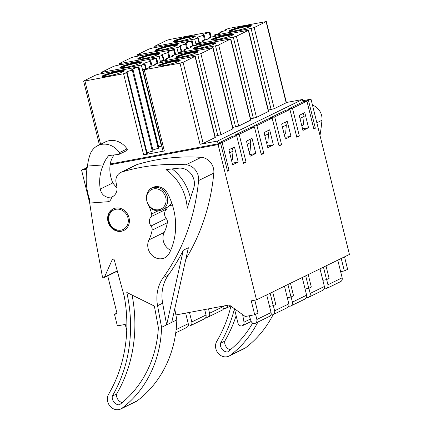 <?xml version="1.0" encoding="UTF-8"?>
<svg xmlns="http://www.w3.org/2000/svg" width="431" height="431" viewBox="0 0 431 431"><rect width="100%" height="100%" fill="white"/><g stroke="black" fill="none" stroke-linecap="round" stroke-linejoin="round"><path stroke-width="0.65" d="M126.746 330.491L125.243 324.414L117.367 325.89L114.501 314.301L117.124 313.811L107.728 275.851M108.106 201.719L89.713 203.055L94.184 232.379L102.411 276.713A1.201 1.061 -116 0 0 104.469 277.181L112.254 259.645A1.201 1.061 -116 0 1 114.285 260.006L124.241 296.318A144.169 127.215 64 0 1 108.639 394.149A10.01 8.835 -116 0 0 109.937 406.05A10.01 8.835 -116 0 0 120.842 408.944A10.01 8.835 -116 0 0 122.129 408.152A116.548 102.842 -116 0 0 161.577 327.339L157.563 305.708A37.777 33.338 64 0 1 163.241 277.618A215.726 190.357 -116 0 0 198.583 180.557A13.474 11.89 -116 0 0 185.966 164.787A223.328 197.064 -116 0 0 121.957 171.969A10.479 9.245 -116 0 0 120.728 172.454A10.479 9.245 -116 0 0 115.842 181.252L117.033 187.679A10.274 9.067 64 0 1 112.27 196.816A10.274 9.067 64 0 1 111.915 196.978C110.934 200 109.663 201.584 108.106 201.719L107.917 197.333C103.833 196.444 101.28 193.686 100.256 189.053C98.888 180.659 99.89 172.61 103.257 164.917A35.611 31.425 -116 0 1 108.44 155.85A1.201 1.061 -116 0 1 109.065 155.51L118.789 154.422A1.201 1.061 64 0 0 119.43 152.617A18.781 16.572 -116 0 0 97.805 145.63A18.781 16.572 -116 0 0 90.014 154.664A54.311 47.922 -116 0 0 87.488 166.059C85.246 177.443 85.936 188.536 89.556 199.332L89.713 203.055L81.567 170.121L84.104 168.882L87.067 168.327M87.148 167.853L85.629 168.138L85.737 168.575M85.629 168.138L87.24 167.347M254.796 300.181L258.002 313.132L254.705 314.749L245.25 316.516L229.206 304.97L175.891 314.942M302.783 100.714L311.01 99.173L349.433 254.452L256.515 299.857L251.262 300.843L254.705 314.749M308.531 127.7L302.95 130.426L299.222 115.363L304.803 112.631L308.531 127.7L303.284 128.68M290.952 136.288L285.365 139.019L281.637 123.956L287.224 121.224L290.952 136.288L285.699 137.273M273.373 144.881L267.786 147.612L264.058 132.549L269.644 129.817L273.373 144.881L268.12 145.867M255.788 153.474L250.201 156.205L246.473 141.142L252.06 138.41L255.788 153.474L250.54 154.454M311.01 99.173L308.472 100.418L315.352 128.228L313.827 128.971L306.947 101.161L292.477 108.229L299.356 136.04L296.819 137.284L289.934 109.474L274.703 116.914L281.583 144.73L279.046 145.969L272.166 118.159L256.93 125.604L263.815 153.414L261.272 154.654L254.392 126.843L239.157 134.289L246.042 162.099L243.504 163.338L236.619 135.528L222.148 142.602L229.028 170.412L227.509 171.155L220.624 143.345L218.086 144.584L110.131 164.777M256.515 299.857L218.086 144.584M238.208 162.067L232.621 164.798L228.893 149.729L234.48 147.003L238.208 162.067L232.955 163.047M274.703 116.914L270.555 117.69L285.785 110.25L289.934 109.474M270.555 117.69L270.738 118.423M306.947 101.161L302.799 101.937L288.328 109.005L288.506 109.738M322.857 280.328L326.553 279.633L329.09 278.394L326.003 265.9M256.93 125.604L252.781 126.38L268.017 118.934L272.166 118.159M252.781 126.38L252.965 127.107M305.089 289.012L308.779 288.317L311.322 287.078L308.23 274.585M239.157 134.289L235.008 135.065L250.244 127.619L254.392 126.843M235.008 135.065L235.191 135.797M287.315 297.697L291.011 297.007L293.549 295.763L290.456 283.275M222.148 142.602L218 143.378L232.471 136.304L236.619 135.528M218 143.378L217.429 141.056L302.481 99.496L286.378 102.508M269.542 306.382L273.238 305.692L275.775 304.448L272.683 291.959M288.328 109.005L292.477 108.229M326.553 279.633L323.46 267.145M308.779 288.317L305.692 275.829M291.011 297.007L287.919 284.514M273.238 305.692L270.145 293.199M344.536 256.844L347.623 269.337L344.326 270.948L340.63 271.643M344.326 270.948L341.233 258.46M308.472 100.418L302.961 101.447M220.624 143.345L110.25 163.99M86.943 169.119L81.567 170.121M229.028 170.412L227.401 170.714M315.352 128.228L313.72 128.53M243.321 162.606L246.042 162.099M261.094 153.921L263.815 153.414M278.868 145.236L281.583 144.73M296.636 136.552L299.356 136.04M172.346 204.811A12.014 10.597 64 0 1 171.996 204.994A12.014 10.597 64 0 1 169.264 205.846M127.964 217.93A10.813 9.541 64 0 1 116.02 229.615A10.813 9.541 64 0 1 111.548 211.551A10.813 9.541 64 0 1 127.964 217.93M124.036 230.364A12.014 10.597 64 0 1 109.496 224.104A12.014 10.597 64 0 1 113.493 208.787M171.947 203.599A10.813 9.541 64 0 1 170.962 204.165L170.541 204.369M165.763 197.522A10.813 9.541 64 0 1 153.824 209.207A10.813 9.541 64 0 1 149.352 191.143A10.813 9.541 64 0 1 165.763 197.522M171.576 202.532A12.014 10.597 64 0 1 166.921 207.478L162.094 209.832A12.014 10.597 64 0 1 149.191 206.568M154.4 186.855L151.545 188.25A12.014 10.597 64 0 1 167.325 197.075A12.014 10.597 64 0 1 162.094 209.832M114.501 314.301L116.946 313.105M232.788 127.463L238.704 126.051L250.869 120.033L230.795 38.919L193.778 45.681L190.152 46.817L190.357 47.652M215.015 136.148L220.936 134.736L233.101 128.718L213.027 47.604L176.004 54.365L172.378 55.502L172.589 56.337M250.562 118.778L256.477 117.367L268.642 111.349L248.568 30.235L211.546 36.996L207.925 38.133L208.13 38.968M141.352 65.059L144.972 63.923A6.804 0.76 -13.9 0 1 143.706 63.793A6.804 0.76 -13.9 0 1 150.053 61.439L150.812 61.067A6.804 0.76 -13.9 0 1 149.546 60.938A6.804 0.76 -13.9 0 1 155.893 58.589L156.631 58.153L155.316 58.233L116.666 65.464L113.552 66.352L101.387 72.37L141.352 65.059L161.426 146.174L161.792 146.098M161.426 146.174L158.624 146.696M84.934 80.974L123.578 73.744L127.204 72.607A6.804 0.76 -13.9 0 1 125.933 72.478A6.804 0.76 -13.9 0 1 132.279 70.124L133.044 69.752A6.804 0.76 -13.9 0 1 131.773 69.623A6.804 0.76 -13.9 0 1 138.119 67.274L138.626 67.026L158.7 148.14L158.931 147.952L138.857 66.837L98.898 74.148L95.779 75.037L83.614 81.055L84.934 80.974L100.595 144.266M158.7 148.14L158.193 148.388A6.804 0.76 -13.9 0 0 152.908 150.031M133.044 69.752L153.118 150.866L152.353 151.238A6.804 0.76 -13.9 0 0 147.068 152.886M127.204 72.607L147.278 153.722L143.652 154.858L164.34 150.99L163.026 151.071L142.952 69.957L179.975 63.195L183.089 62.306L195.254 56.289L158.231 63.05L154.605 64.187L154.815 65.022M179.975 63.195L200.049 144.31L203.163 143.421L215.328 137.403L195.254 56.289M200.049 144.31L217.429 141.056M268.33 110.094L274.251 108.682L286.416 102.664L266.342 21.55L229.319 28.311L225.693 29.448L225.903 30.283M231.064 31.355A9.611 1.072 166.1 0 1 231.005 31.269A9.611 1.072 166.1 0 1 240.078 27.923A9.611 1.072 166.1 0 1 249.662 26.652A9.611 1.072 166.1 0 1 249.646 26.754M159.976 66.094A9.611 1.072 166.1 0 1 159.917 66.013A9.611 1.072 166.1 0 1 168.99 62.662A9.611 1.072 166.1 0 1 178.574 61.396A9.611 1.072 166.1 0 1 178.558 61.498M104.108 76.546A9.611 1.072 166.1 0 1 104.049 76.459A9.611 1.072 166.1 0 1 113.121 73.114A9.611 1.072 166.1 0 1 122.706 71.842A9.611 1.072 166.1 0 1 122.69 71.945M177.75 57.409A9.611 1.072 166.1 0 1 177.691 57.323A9.611 1.072 166.1 0 1 186.758 53.977A9.611 1.072 166.1 0 1 196.347 52.706A9.611 1.072 166.1 0 1 196.331 52.808M213.291 40.04A9.611 1.072 166.1 0 1 213.232 39.954A9.611 1.072 166.1 0 1 222.304 36.608A9.611 1.072 166.1 0 1 231.889 35.337A9.611 1.072 166.1 0 1 231.873 35.439M195.523 48.725A9.611 1.072 166.1 0 1 195.458 48.638A9.611 1.072 166.1 0 1 204.531 45.293A9.611 1.072 166.1 0 1 214.115 44.021A9.611 1.072 166.1 0 1 214.105 44.124M229.491 31.339A11.411 1.271 166.1 0 1 240.029 27.729A11.411 1.271 166.1 0 1 251.031 26.005M158.403 66.078A11.411 1.271 166.1 0 1 168.941 62.468A11.411 1.271 166.1 0 1 179.942 60.749M102.535 76.529A11.411 1.271 166.1 0 1 113.073 72.92A11.411 1.271 166.1 0 1 124.074 71.196M176.177 57.393A11.411 1.271 166.1 0 1 186.709 53.783A11.411 1.271 166.1 0 1 197.716 52.065M211.723 40.024A11.411 1.271 166.1 0 1 222.256 36.414A11.411 1.271 166.1 0 1 233.257 34.69M193.95 48.708A11.411 1.271 166.1 0 1 204.483 45.099A11.411 1.271 166.1 0 1 215.484 43.375M250.169 26.517A11.411 1.271 -13.9 0 0 251.268 25.639A11.411 1.271 -13.9 0 0 239.884 27.148A11.411 1.271 -13.9 0 0 229.114 31.124A11.411 1.271 -13.9 0 0 237.864 30.229A11.411 1.271 -13.9 0 0 250.169 26.517M232.266 148.081L233.026 151.146L232.304 159.766L231.479 160.17M229.653 152.795L233.026 151.146M250.039 139.396L250.799 142.462L250.072 151.082L249.059 151.577M247.232 144.202L250.799 142.462M267.813 130.712L268.567 133.777L267.845 142.397L266.638 142.984M264.817 135.609L268.567 133.777M285.586 122.027L286.34 125.087L285.618 133.712L284.223 134.397M282.397 127.016L286.34 125.087M303.354 113.342L304.114 116.402L303.392 125.028L301.802 125.804M299.292 115.33L300.051 118.39L304.114 116.402M164.276 65.48A11.411 1.271 166.1 0 1 158.026 65.862A11.411 1.271 166.1 0 1 168.796 61.886A11.411 1.271 166.1 0 1 180.18 60.383A11.411 1.271 166.1 0 1 164.276 65.48M108.407 75.931A11.411 1.271 166.1 0 1 102.158 76.314A11.411 1.271 166.1 0 1 112.927 72.338A11.411 1.271 166.1 0 1 124.311 70.829A11.411 1.271 166.1 0 1 108.407 75.931M196.848 52.571A11.411 1.271 -13.9 0 0 197.953 51.698A11.411 1.271 -13.9 0 0 186.569 53.202A11.411 1.271 -13.9 0 0 175.794 57.178A11.411 1.271 -13.9 0 0 184.549 56.289A11.411 1.271 -13.9 0 0 196.848 52.571M232.395 35.202A11.411 1.271 -13.9 0 0 233.494 34.324A11.411 1.271 -13.9 0 0 222.11 35.832A11.411 1.271 -13.9 0 0 211.341 39.808A11.411 1.271 -13.9 0 0 220.09 38.914A11.411 1.271 -13.9 0 0 232.395 35.202M214.622 43.887A11.411 1.271 -13.9 0 0 215.721 43.014A11.411 1.271 -13.9 0 0 204.342 44.517A11.411 1.271 -13.9 0 0 193.567 48.493A11.411 1.271 -13.9 0 0 202.322 47.599A11.411 1.271 -13.9 0 0 214.622 43.887M179.495 41.193A11.411 1.271 166.1 0 1 173.246 41.575A11.411 1.271 166.1 0 1 184.015 37.599A11.411 1.271 166.1 0 1 195.399 36.091A11.411 1.271 166.1 0 1 179.495 41.193M197.781 38.117L194.667 39.005L156.022 46.23L154.934 46.128L166.867 40.298L169.986 39.41L208.631 32.18L209.945 32.099L209.207 32.53A6.804 0.76 -13.9 0 0 202.861 34.884A6.804 0.76 -13.9 0 0 204.132 35.013L203.367 35.385A6.804 0.76 -13.9 0 0 197.021 37.739A6.804 0.76 -13.9 0 0 198.292 37.869L197.781 38.117L198.977 42.938M266.342 21.55L254.177 27.568L251.063 28.457L215.355 35.132L214.04 35.213L214.778 34.782A6.804 0.76 -13.9 0 0 221.125 32.433A6.804 0.76 -13.9 0 0 219.858 32.303L220.063 33.139M219.858 32.303L220.618 31.926A6.804 0.76 -13.9 0 0 226.965 29.577A6.804 0.76 -13.9 0 0 225.693 29.448M142.952 69.957L143.69 69.52A6.804 0.76 -13.9 0 0 150.036 67.171A6.804 0.76 -13.9 0 0 148.77 67.042L148.975 67.877M148.77 67.042L149.53 66.67A6.804 0.76 -13.9 0 0 155.877 64.316A6.804 0.76 -13.9 0 0 154.605 64.187M126.181 67.247A11.411 1.271 166.1 0 1 119.926 67.629A11.411 1.271 166.1 0 1 130.701 63.653A11.411 1.271 166.1 0 1 142.085 62.145A11.411 1.271 166.1 0 1 126.181 67.247M213.027 47.604L200.862 53.622L197.743 54.511L162.04 61.191L160.72 61.272L161.463 60.836A6.804 0.76 -13.9 0 0 167.81 58.487A6.804 0.76 -13.9 0 0 166.538 58.357L166.749 59.192M166.538 58.357L167.303 57.986A6.804 0.76 -13.9 0 0 173.65 55.631A6.804 0.76 -13.9 0 0 172.378 55.502M248.568 30.235L236.403 36.252L233.29 37.141L197.581 43.817L196.267 43.897L197.005 43.466A6.804 0.76 -13.9 0 0 203.351 41.117A6.804 0.76 -13.9 0 0 202.085 40.988L202.29 41.823M202.085 40.988L202.845 40.616A6.804 0.76 -13.9 0 0 209.191 38.262A6.804 0.76 -13.9 0 0 207.925 38.133M143.954 58.562A11.411 1.271 166.1 0 1 137.699 58.945A11.411 1.271 166.1 0 1 148.474 54.969A11.411 1.271 166.1 0 1 159.853 53.46A11.411 1.271 166.1 0 1 143.954 58.562M175.632 54.441L174.404 49.468L173.666 49.899A6.804 0.76 -13.9 0 0 167.32 52.253A6.804 0.76 -13.9 0 0 168.586 52.383L167.826 52.754A6.804 0.76 -13.9 0 0 161.48 55.109A6.804 0.76 -13.9 0 0 162.746 55.238L162.239 55.486L163.435 60.313M174.404 49.468L134.44 56.779L131.326 57.668L119.392 63.497L119.473 64.941M162.239 55.486L159.125 56.375L119.161 63.686M161.727 49.877A11.411 1.271 166.1 0 1 155.472 50.26A11.411 1.271 166.1 0 1 166.242 46.284A11.411 1.271 166.1 0 1 177.626 44.776A11.411 1.271 166.1 0 1 161.727 49.877M193.406 45.756L192.178 40.783L191.434 41.214A6.804 0.76 -13.9 0 0 185.088 43.569A6.804 0.76 -13.9 0 0 186.359 43.698L185.594 44.07A6.804 0.76 -13.9 0 0 179.253 46.424A6.804 0.76 -13.9 0 0 180.519 46.553L180.013 46.801L181.203 51.628M192.178 40.783L152.213 48.094L149.099 48.983L137.166 54.812L137.241 56.256M180.013 46.801L176.893 47.69L136.934 55.001M230.795 38.919L218.63 44.937L215.516 45.826L179.813 52.507L178.493 52.587L179.237 52.151A6.804 0.76 -13.9 0 0 185.578 49.802A6.804 0.76 -13.9 0 0 184.312 49.673L184.516 50.508M184.312 49.673L185.071 49.301A6.804 0.76 -13.9 0 0 191.418 46.947A6.804 0.76 -13.9 0 0 190.152 46.817M198.292 37.869L199.51 42.788M203.367 35.385L204.553 40.164M204.132 35.013L205.35 39.932M209.207 32.53L210.376 37.255M303.068 101.883L302.481 99.496M132.279 70.124L152.353 151.238M138.119 67.274L158.193 148.388M144.972 63.923L146.19 68.841M150.053 61.439L151.233 66.218M150.812 61.067L152.03 65.986M155.893 58.589L157.062 63.309M162.746 55.238L163.963 60.157M167.826 52.754L169.006 57.533M168.586 52.383L169.803 57.301M173.666 49.899L174.835 54.624M180.519 46.553L181.737 51.472M185.594 44.07L186.779 48.848M186.359 43.698L187.577 48.617M191.434 41.214L192.603 45.939M120.308 67.845A11.411 1.271 166.1 0 1 130.841 64.235A11.411 1.271 166.1 0 1 141.847 62.511M121.881 67.861A9.611 1.072 166.1 0 1 121.822 67.775A9.611 1.072 166.1 0 1 130.889 64.429A9.611 1.072 166.1 0 1 140.479 63.158A9.611 1.072 166.1 0 1 140.463 63.26M138.082 59.16A11.411 1.271 166.1 0 1 148.614 55.545A11.411 1.271 166.1 0 1 159.615 53.827M139.655 59.176A9.611 1.072 166.1 0 1 139.59 59.09A9.611 1.072 166.1 0 1 148.663 55.744A9.611 1.072 166.1 0 1 158.247 54.473A9.611 1.072 166.1 0 1 158.236 54.575M155.855 50.47A11.411 1.271 166.1 0 1 166.388 46.86A11.411 1.271 166.1 0 1 177.389 45.142M157.423 50.492A9.611 1.072 166.1 0 1 157.363 50.405A9.611 1.072 166.1 0 1 166.436 47.06A9.611 1.072 166.1 0 1 176.02 45.788A9.611 1.072 166.1 0 1 176.004 45.891M173.623 41.785A11.411 1.271 166.1 0 1 184.161 38.176A11.411 1.271 166.1 0 1 195.162 36.457M175.196 41.807A9.611 1.072 166.1 0 1 175.137 41.721A9.611 1.072 166.1 0 1 184.209 38.375A9.611 1.072 166.1 0 1 193.794 37.104A9.611 1.072 166.1 0 1 193.778 37.206M234.405 308.704L237.95 323.034A3.604 3.179 -116 0 0 241.958 325.922A3.604 3.179 -116 0 0 242.378 325.755A3.604 3.179 -116 0 0 244 322.178L242.637 314.63M249.312 315.756L250.934 320.88A3.604 3.179 -116 0 0 254.559 323.562A3.604 3.179 -116 0 0 255.281 323.325L269.499 316.376A3.604 3.179 -116 0 0 271.067 312.55L266.697 294.885M255.281 323.325A3.604 3.179 -116 0 0 256.849 319.5L255.572 314.323M185.648 313.116L188.261 323.676A3.604 3.179 64 0 1 186.693 327.501L175.729 332.856M270.986 314.678A3.604 3.179 -116 0 0 272.333 314.878A3.604 3.179 -116 0 0 273.055 314.641L287.272 307.691A3.604 3.179 -116 0 0 288.84 303.866L284.471 286.2M273.055 314.641A3.604 3.179 -116 0 0 274.622 310.816L273.34 305.638M171.732 322.377L166.657 324.855L162.638 303.23A37.777 33.338 64 0 1 168.316 275.14A215.726 190.357 -116 0 0 183.294 250.228L188.374 247.75L171.732 322.377L176.812 319.894L174.754 308.822M97.805 145.63L105.417 141.907A18.781 16.572 64 0 1 127.048 148.9A1.201 1.061 64 0 1 126.719 150.608L119.101 154.33M117.065 188.239L112.777 182.933C109.668 175.39 109.032 168.144 110.875 161.194A35.611 31.425 64 0 1 113.983 154.961M154.363 306.069L126.789 292.455A144.169 127.215 64 0 1 112.275 396.132A7.208 6.357 -116 0 0 119.344 404.887A116.548 102.842 -116 0 0 158.376 327.7L154.363 306.069M178.768 168.187A14.417 12.72 64 0 1 191.154 173.957A14.417 12.72 64 0 1 193.756 187.991L187.189 208.362A45.573 40.212 -116 0 0 165.967 169.62L178.768 168.187M151.012 225.989A4.806 4.24 -116 0 1 152.105 230.149A38.731 34.173 -116 0 1 148.954 239.895A12.612 11.131 -116 0 0 151.249 254.511A12.612 11.131 -116 0 0 164.707 257.83A12.612 11.131 -116 0 0 169.329 253.196A63.061 55.647 -116 0 0 167.734 193.724A12.612 11.131 -116 0 0 152.353 187.587A12.612 11.131 -116 0 0 147.989 204.008A38.731 34.173 -116 0 1 151.62 214.013A4.806 4.24 -116 0 1 151.588 216.421A6.804 6.007 -116 0 0 151.012 225.989L166.242 218.544A6.804 6.007 -116 0 1 166.824 208.976A4.806 4.24 -116 0 0 166.98 207.446M107.842 220.893A12.014 10.597 -116 0 0 120.68 231.388A12.014 10.597 -116 0 0 123.783 230.488A12.014 10.597 -116 0 0 128.034 215.042A12.014 10.597 -116 0 0 113.234 208.906A12.014 10.597 -116 0 0 107.842 220.893M132.085 295.068A144.169 127.215 64 0 1 116.591 394.02L112.275 396.132M116.591 394.02A7.208 6.357 -116 0 0 122.226 402.597M190.454 198.244A45.573 40.212 -116 0 0 172.19 168.925M185.869 258.972A215.726 190.357 -116 0 0 213.819 173.111A13.474 11.89 -116 0 0 201.196 157.342A223.328 197.064 -116 0 0 137.193 164.523A10.479 9.245 -116 0 0 135.959 165.008L120.728 172.454M120.842 408.944L136.077 401.498A10.01 8.835 -116 0 0 137.36 400.711A116.548 102.842 -116 0 0 176.812 319.894M170.698 250.276A12.612 11.131 64 0 1 164.184 232.449A38.731 34.173 -116 0 0 167.341 222.703A4.806 4.24 -116 0 0 166.242 218.544M107.917 197.333L111.915 196.978M161.577 327.339L166.657 324.855L183.294 250.228M151.588 216.421L166.824 208.976M103.257 164.917L87.488 166.059M234.432 308.828A144.169 127.215 64 0 1 220.43 343.275A7.208 6.357 -116 0 0 227.498 352.03A116.548 102.842 -116 0 0 252.636 323.078M230.914 306.193A144.169 127.215 64 0 1 216.793 341.298A10.01 8.835 -116 0 0 218.097 353.194A10.01 8.835 -116 0 0 229.001 356.087A10.01 8.835 -116 0 0 230.283 355.3A116.548 102.842 -116 0 0 257.894 322.049M236.145 315.751A144.169 127.215 64 0 1 224.745 341.169L220.43 343.275M224.745 341.169A7.208 6.357 -116 0 0 230.38 349.74M319.985 135.442A215.726 190.357 -116 0 0 321.973 120.26A13.474 11.89 -116 0 0 312.48 105.126M229.001 356.087L244.232 348.641A10.01 8.835 -116 0 0 245.514 347.855A116.548 102.842 -116 0 0 273.125 314.603M208.496 308.844L209.585 313.251A3.604 3.179 64 0 1 208.017 317.076A3.604 3.179 64 0 1 207.295 317.318A3.604 3.179 64 0 1 205.948 317.114M223.727 305.994L223.802 306.301A3.604 3.179 64 0 1 222.234 310.131L208.017 317.076M306.527 297.309A3.604 3.179 -116 0 0 307.879 297.509A3.604 3.179 -116 0 0 308.601 297.271L322.819 290.322A3.604 3.179 -116 0 0 324.387 286.496L320.012 268.825M308.601 297.271A3.604 3.179 -116 0 0 310.169 293.441L308.887 288.269M227.471 305.293A3.604 3.179 64 0 1 225.79 308.391A3.604 3.179 64 0 1 225.068 308.634A3.604 3.179 64 0 1 223.721 308.429M324.301 288.619A3.604 3.179 -116 0 0 325.647 288.824A3.604 3.179 -116 0 0 326.369 288.587L340.587 281.637A3.604 3.179 -116 0 0 342.155 277.812L337.785 260.141M326.369 288.587A3.604 3.179 -116 0 0 327.937 284.756L326.66 279.584M288.754 305.994A3.604 3.179 -116 0 0 290.106 306.193A3.604 3.179 -116 0 0 290.828 305.956L305.046 299.006A3.604 3.179 -116 0 0 306.613 295.181L302.239 277.516M290.828 305.956A3.604 3.179 -116 0 0 292.396 302.126L291.114 296.954M189.457 312.405L191.817 321.935A3.604 3.179 64 0 1 190.249 325.766A3.604 3.179 64 0 1 189.527 326.003A3.604 3.179 64 0 1 188.175 325.798M204.687 309.555L206.034 314.991A3.604 3.179 64 0 1 204.466 318.816L190.249 325.766M179.813 52.507L180.083 53.6M215.516 45.826L235.59 126.94M218.63 44.937L238.704 126.051M230.563 39.102L250.637 120.217M120.475 63.605L120.75 64.698M102.707 72.289L102.977 73.389M156.022 46.23L156.291 47.329M194.667 39.005L196.207 45.223M209.714 32.282L210.915 37.125M215.355 35.132L215.629 36.231M251.063 28.457L271.137 109.571M254.177 27.568L274.251 108.682M266.11 21.733L286.184 102.847M183.089 62.306L203.163 143.421M195.022 56.477L215.096 137.586M144.266 69.876L164.34 150.99M123.578 73.744L143.652 154.858M126.692 72.855L146.766 153.969M144.466 64.171L145.662 68.998M156.399 58.336L157.601 63.179M159.125 56.375L160.661 62.597M174.172 49.651L175.369 54.495M176.893 47.69L178.434 53.913M191.946 40.967L193.142 45.81M138.249 54.92L138.518 56.014M162.04 61.191L162.309 62.285M197.743 54.511L217.817 135.625M200.862 53.622L220.936 134.736M212.795 47.787L232.869 128.901M248.337 30.418L268.411 111.532M197.581 43.817L197.856 44.916M233.29 37.141L253.363 118.256M236.403 36.252L256.477 117.367M271.067 312.55L256.849 319.5M250.363 319.069L244 322.178M176.139 329.596L188.261 323.676M288.84 303.866L274.622 310.816M119.43 152.617L127.048 148.9M100.256 189.053L112.777 182.933M108.44 155.85L109.156 155.505M151.62 214.013L158.215 210.791M152.105 230.149L167.341 222.703M148.954 239.895L164.184 232.449M185.966 164.787L201.196 157.342M198.583 180.557L213.819 173.111M121.957 171.969L137.193 164.523M112.254 259.645L113.385 259.09M104.469 277.181L117.275 270.927M122.129 408.152L137.36 400.711M157.563 305.708L162.638 303.23M163.241 277.618L168.316 275.14M316.844 122.765L321.973 120.26M230.283 355.3L245.514 347.855M209.585 313.251L223.802 306.301M324.387 286.496L310.169 293.441M342.155 277.812L327.937 284.756M306.613 295.181L292.396 302.126M191.817 321.935L206.034 314.991M171.996 204.994L172.352 204.822M178.493 52.587L178.806 53.843M101.387 72.37L101.7 73.626M99.405 144.848L83.614 81.055M154.702 46.311L155.015 47.572M209.945 32.099L211.179 37.066M214.04 35.213L214.347 36.468M157.859 63.125L156.631 58.153M160.72 61.272L161.032 62.527M196.267 43.897L196.579 45.158M251.165 321.461L242.378 325.755M104.006 277.672L117.34 271.158M225.79 308.391L230.66 306.015"/></g></svg>
